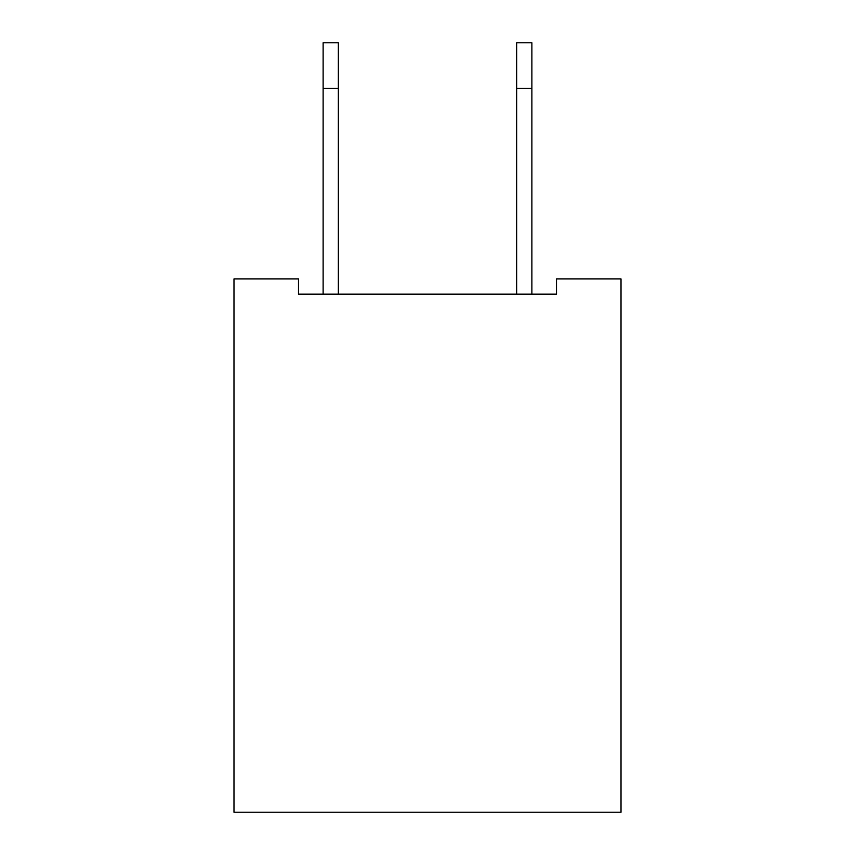 <?xml version="1.0" encoding="UTF-8"?>
<svg xmlns="http://www.w3.org/2000/svg" width="855" height="855" viewBox="0 0 855 855"><rect width="100%" height="100%" fill="white"/><g stroke="black" fill="none" stroke-linecap="round" stroke-linejoin="round"><path stroke-width="1.28" d="M621.019 278.933L621.019 812.25L233.981 812.25L233.981 278.933L298.491 278.933L298.491 294.173L556.509 294.173L556.509 278.933L621.019 278.933M531.874 294.173L531.874 42.75L516.644 42.75L516.644 294.173M323.126 294.173L323.126 42.75L338.356 42.75L338.356 294.173M531.874 88.46L516.644 88.46M323.126 88.46L338.356 88.46"/></g></svg>
